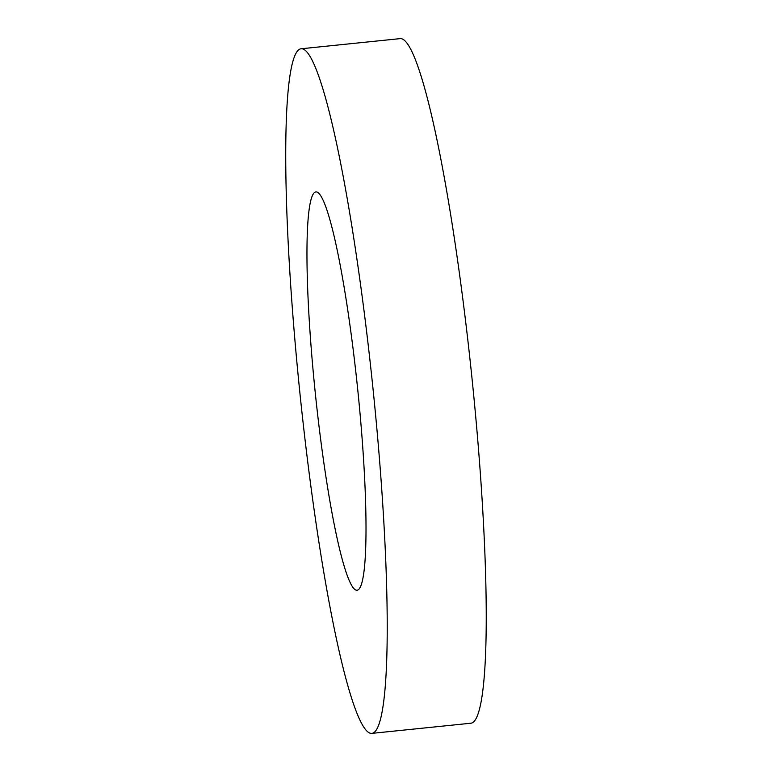 <?xml version="1.0" encoding="UTF-8"?>
<svg xmlns="http://www.w3.org/2000/svg" width="772" height="772" viewBox="0 0 772 772"><rect width="100%" height="100%" fill="white"/><g stroke="black" fill="none" stroke-linecap="round" stroke-linejoin="round"><path stroke-width="1.16" d="M302.778 419.862A344.119 36.564 -95.9 0 0 371.583 733.4A344.119 36.564 -95.9 0 0 372.866 387.351A344.119 36.564 -95.9 0 0 301.398 48.752A344.119 36.564 -95.9 0 0 302.778 419.862M316.877 407.828A200.218 21.278 -95.9 0 0 356.905 590.242A200.218 21.278 -95.9 0 0 357.658 388.905A200.218 21.278 -95.9 0 0 316.076 191.9A200.218 21.278 -95.9 0 0 316.877 407.828M371.583 733.4L470.602 723.248A344.119 36.564 -95.9 0 0 471.885 377.199A344.119 36.564 -95.9 0 0 400.417 38.6L301.398 48.752"/></g></svg>
